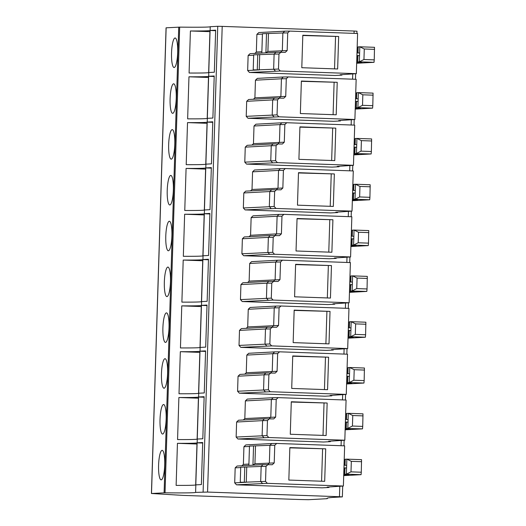 <?xml version="1.0" encoding="UTF-8"?>
<svg xmlns="http://www.w3.org/2000/svg" width="526" height="526" viewBox="0 0 526 526"><rect width="100%" height="100%" fill="white"/><g stroke="black" fill="none" stroke-linecap="round" stroke-linejoin="round"><path stroke-width="0.79" d="M356.924 33.473L356.996 31.212L354.103 31.041L222.202 26.385L207.566 492.066L195.6 492.382A112.735 2.045 -178.2 0 1 165.032 492.803L151.429 493.5L183.081 495.393L299.616 499.522L308.525 499.7L327.238 498.687L327.257 498.188M222.202 26.385L217.744 26.3L203.108 491.974M354.103 31.041L354.031 33.368M352.749 74.067L352.591 79.183M351.309 119.882L351.151 125.004M349.869 165.703L349.711 170.819M348.429 211.518L348.271 216.633M346.989 257.332L346.831 262.454M345.549 303.154L345.391 308.269M344.109 348.968L343.951 354.083M342.669 394.783L342.511 399.905M341.229 440.604L341.072 445.719M339.789 486.418L339.467 496.715L207.566 492.066M261.83 53.047L262.441 33.73L282.87 32.974L284.73 31.165L258.785 32.566L256.892 34.381L256.34 52.028L254.873 53.422M257.747 54.862L257.273 69.879L253.21 69.873L253.683 54.855L274.118 54.099L275.979 52.284L250.034 53.685L248.134 55.5L247.661 70.523L249.442 72.463L335.049 75.481L341.939 75.113L341.953 74.653M254.012 126.01L279.99 124.609L281.851 122.795L255.906 124.202L254.012 126.01L253.46 143.664L252 145.058M245.254 147.135L271.238 145.728L273.099 143.92L247.154 145.321L245.254 147.135L244.781 162.153L246.562 164.099L332.169 167.117L339.06 166.742L339.073 166.282M242.374 238.765L268.359 237.364L267.885 252.388L269.628 254.328L274.546 254.262L272.738 252.322L241.901 253.788L242.374 238.765L244.274 236.95L270.219 235.549L279.49 235.641L281.41 233.827L281.969 216.179L277.11 216.239L278.971 214.43L283.889 214.365L281.969 216.179M278.971 214.43L253.026 215.831L251.132 217.646L250.58 235.293L249.12 236.693M241.901 253.788L243.683 255.728L329.289 258.753L336.18 258.378L336.193 257.918M239.494 330.4L265.479 328.993L267.339 327.185L241.395 328.586L239.494 330.4L239.021 345.424L240.803 347.364L326.409 350.382L333.3 350.014L333.313 349.553M248.252 309.281L274.23 307.874L276.091 306.066L250.146 307.467L248.252 309.281L247.7 326.929L246.24 328.323M244.787 467.213L244.314 482.23L240.25 482.224L240.724 467.206L261.159 466.444L263.02 464.636L237.075 466.036L235.175 467.851L234.701 482.868L236.483 484.814L322.09 487.832L328.98 487.464L328.993 487.004M248.87 465.398L249.482 446.081L269.91 445.325L271.778 443.517L245.826 444.917L243.932 446.725L243.38 464.379L241.921 465.773M236.615 422.03L262.599 420.629L264.46 418.821L238.515 420.221L236.615 422.03L236.141 437.053L237.923 439L323.529 442.018L330.42 441.643L330.433 441.183M245.372 400.911L271.35 399.51L273.211 397.695L247.266 399.096L245.372 400.911L244.82 418.565L243.36 419.958M238.054 376.215L264.039 374.814L265.9 373L239.955 374.4L238.054 376.215L237.581 391.239L239.363 393.178L324.969 396.196L331.86 395.828L331.873 395.368M246.812 355.096L272.79 353.689L274.651 351.881L248.706 353.281L246.812 355.096L246.26 372.743L244.8 374.144M240.934 284.586L266.919 283.179L268.779 281.371L242.834 282.771L240.934 284.586L240.461 299.603L242.243 301.549L327.849 304.567L334.74 304.192L334.753 303.732M249.692 263.46L275.67 262.06L277.531 260.245L251.586 261.646L249.692 263.46L249.14 281.114L247.68 282.508M252.572 171.831L278.55 170.424L280.411 168.616L254.466 170.016L252.572 171.831L252.02 189.478L250.56 190.872M243.814 192.95L269.799 191.549L271.659 189.735L245.714 191.135L243.814 192.95L243.341 207.974L245.123 209.913L330.729 212.931L337.62 212.563L337.633 212.103M255.452 80.195L281.43 78.795L283.29 76.98L257.345 78.381L255.452 80.195L254.9 97.843L253.44 99.243M246.694 101.314L272.678 99.914L274.539 98.099L248.594 99.506L246.694 101.314L246.221 116.338L248.002 118.278L333.609 121.302L340.5 120.927L340.513 120.467M355.655 73.91L355.484 79.288M354.215 119.731L354.044 125.103M352.775 165.545L352.604 170.917M351.335 211.36L351.164 216.738M349.895 257.175L349.724 262.553M348.455 302.996L348.284 308.368M347.015 348.81L346.844 354.189M345.575 394.625L345.404 400.003M344.135 440.446L343.965 445.818M342.696 486.261L342.36 496.886L339.467 496.715M271.778 443.517L276.689 443.451L274.769 445.259L269.91 445.325L269.358 462.979L267.497 464.787M328.98 487.464A82.299 1.493 1.8 0 0 327.165 487.102L343.379 486.031L344.642 445.844L276.689 443.451M343.945 468.022L346.575 467.962L346.654 465.332L344.03 465.24M343.702 475.616L361.079 474.676L346.378 474.156L346.575 467.962L343.945 467.87M244.314 482.23L265.538 481.402L267.346 483.348L236.483 484.814M267.346 483.348L343.379 486.031M246.74 467.226L246.267 482.243L234.701 482.868M265.538 481.402L266.011 466.378L261.159 466.444L260.686 481.468L262.428 483.414M235.175 467.851L240.711 467.548M263.02 464.636L272.29 464.721L274.21 462.913L274.769 445.259M243.38 464.379L248.916 464.077M243.932 446.725L249.469 446.429M342.36 496.886L335.18 497.274A375.794 6.812 -178.2 0 0 326.994 498.431A375.794 6.812 -178.2 0 0 327.238 498.687M217.744 26.3L210.236 26.708A112.735 2.045 -178.2 0 1 179.668 27.122L166.065 27.819L151.429 493.5M346.654 465.332L346.851 459.139L345.076 459.244L344.885 465.273M361.079 474.676L361.283 472.216L350.993 471.855L346.378 474.156L344.602 474.268L348.994 474.676L343.721 474.958M266.011 466.378L267.938 464.57M255.498 446.101L254.939 463.754L274.21 462.913M254.939 463.754L252.947 465.115L253.545 446.087M361.283 472.216L361.546 459.652L346.851 459.139L351.329 461.341L350.993 471.855M344.195 459.934L345.056 459.888M361.612 461.703L351.329 461.341M240.25 482.224L242.644 482.414M171.542 52.916A14.767 3.057 -88 0 0 174.086 67.512A14.767 3.057 -88 0 0 177.676 52.587A14.767 3.057 -88 0 0 175.125 37.99A14.767 3.057 -88 0 0 171.542 52.916M168.662 144.551A14.767 3.057 -88 0 0 171.206 159.141A14.767 3.057 -88 0 0 174.796 144.216A14.767 3.057 -88 0 0 172.245 129.626A14.767 3.057 -88 0 0 168.662 144.551M165.782 236.181A14.767 3.057 -88 0 0 168.327 250.777A14.767 3.057 -88 0 0 171.917 235.852A14.767 3.057 -88 0 0 169.365 221.255A14.767 3.057 -88 0 0 165.782 236.181M162.902 327.816A14.767 3.057 -88 0 0 165.447 342.413A14.767 3.057 -88 0 0 169.037 327.488A14.767 3.057 -88 0 0 166.486 312.891A14.767 3.057 -88 0 0 162.902 327.816M164.717 464.938A14.767 3.057 -88 0 0 162.172 450.341A14.767 3.057 -88 0 0 158.582 465.267A14.767 3.057 -88 0 0 161.127 479.863A14.767 3.057 -88 0 0 164.717 464.938M160.022 419.452A14.767 3.057 -88 0 0 162.567 434.042A14.767 3.057 -88 0 0 166.157 419.117A14.767 3.057 -88 0 0 163.606 404.527A14.767 3.057 -88 0 0 160.022 419.452M161.462 373.631A14.767 3.057 -88 0 0 164.007 388.227A14.767 3.057 -88 0 0 167.597 373.302A14.767 3.057 -88 0 0 165.046 358.706A14.767 3.057 -88 0 0 161.462 373.631M164.342 282.002A14.767 3.057 -88 0 0 166.887 296.592A14.767 3.057 -88 0 0 170.477 281.666A14.767 3.057 -88 0 0 167.925 267.077A14.767 3.057 -88 0 0 164.342 282.002M167.222 190.366A14.767 3.057 -88 0 0 169.766 204.962A14.767 3.057 -88 0 0 173.356 190.037A14.767 3.057 -88 0 0 170.805 175.441A14.767 3.057 -88 0 0 167.222 190.366M170.102 98.73A14.767 3.057 -88 0 0 172.646 113.327A14.767 3.057 -88 0 0 176.236 98.401A14.767 3.057 -88 0 0 173.685 83.805A14.767 3.057 -88 0 0 170.102 98.73M325.712 448.842L289.852 447.58L288.833 480.06L324.687 481.329L325.712 448.842L289.846 447.856M321.577 481.218L322.589 449.013M273.211 397.695L278.129 397.63L276.209 399.444L271.35 399.51L270.798 417.157L268.937 418.972M330.42 441.643A82.299 1.493 1.8 0 0 328.605 441.281L344.819 440.209L346.082 400.03L278.129 397.63M345.141 429.801L362.513 428.861L346.042 428.453L346.24 422.253L348.015 422.148L348.094 419.518L345.47 419.426M346.24 422.266L345.385 422.207M362.513 428.861L362.723 426.402L352.433 426.04L347.817 428.342L348.015 422.148L345.385 422.056M236.141 437.053L266.978 435.587L268.786 437.527L237.923 439M268.786 437.527L344.819 440.209M266.978 435.587L267.451 420.563L262.599 420.629L262.126 435.653L263.868 437.593M264.46 418.821L273.73 418.906L275.65 417.092L276.209 399.444M244.82 418.565L275.65 417.092M348.094 419.518L348.291 413.318L346.516 413.429L346.325 419.452M346.042 428.453L350.434 428.854L345.161 429.144M267.451 420.563L269.378 418.755M362.723 426.402L362.986 413.837L348.291 413.318L352.768 415.527L352.433 426.04M345.635 414.12L346.496 414.074M363.052 415.888L352.768 415.527M327.152 403.028L291.292 401.759L290.273 434.246L326.127 435.508L327.152 403.028L291.286 402.042M323.017 435.403L324.029 403.192M274.651 351.881L279.569 351.815L277.649 353.623L272.79 353.689L272.238 371.343L270.377 373.151M331.86 395.828A82.299 1.493 1.8 0 0 330.045 395.467L346.259 394.395L347.522 354.208L279.569 351.815M346.825 376.386L349.455 376.327L349.534 373.697L346.91 373.605M346.581 383.98L363.953 383.046L349.257 382.527L349.455 376.327L346.825 376.235M237.581 391.239L268.418 389.766L270.226 391.712L239.363 393.178M270.226 391.712L346.259 394.395M268.418 389.766L268.891 374.749L264.039 374.814L263.565 389.832L265.308 391.778M265.9 373L275.17 373.092L277.09 371.277L277.649 353.623M246.26 372.743L277.09 371.277M349.534 373.697L349.731 367.503L347.956 367.615L347.765 373.638M363.953 383.046L364.163 380.587L353.873 380.226L349.257 382.527L347.482 382.632L351.874 383.04L346.601 383.322M268.891 374.749L270.818 372.934M364.163 380.587L364.426 368.022L349.731 367.503L354.208 369.706L353.873 380.226M347.075 368.305L347.936 368.259M364.492 370.074L354.208 369.706M328.592 357.207L292.732 355.944L291.713 388.431L327.566 389.694L328.592 357.207L292.726 356.22M324.457 389.582L325.469 357.378M276.091 306.066L281.009 306L279.089 307.809L274.23 307.874L273.678 325.528L271.817 327.336M333.3 350.014A82.299 1.493 1.8 0 0 331.485 349.652L347.699 348.58L348.962 308.394L281.009 306M348.265 330.571L350.895 330.512L350.973 327.882L348.35 327.79M348.021 338.165L365.392 337.225L350.697 336.706L350.895 330.512L348.265 330.42M239.021 345.424L269.858 343.951L271.666 345.898L240.803 347.364M271.666 345.898L347.699 348.58M269.858 343.951L270.331 328.928L265.479 328.993L265.005 344.017L266.748 345.963M267.339 327.185L276.61 327.271L278.53 325.462L279.089 307.809M247.7 326.929L278.53 325.462M350.973 327.882L351.171 321.688L349.395 321.794L349.205 327.823M365.392 337.225L365.603 334.766L355.313 334.404L350.697 336.706L348.922 336.818L353.314 337.225L348.041 337.508M270.331 328.928L272.258 327.119M365.603 334.766L365.866 322.208L351.171 321.688L355.648 323.891L355.313 334.404M348.514 322.484L349.376 322.438M365.932 324.253L355.648 323.891M330.026 311.392L294.172 310.13L293.153 342.61L329.006 343.879L330.026 311.392L294.165 310.406M325.896 343.767L326.909 311.563M277.531 260.245L282.449 260.179L280.529 261.994L275.67 262.06L275.118 279.707L273.257 281.522M334.74 304.192A82.299 1.493 1.8 0 0 332.925 303.831L349.139 302.759L350.401 262.579L282.449 260.179M349.461 292.351L366.832 291.411L350.362 291.003L350.559 284.803L352.335 284.697L352.413 282.067L349.79 281.975M350.559 284.816L349.705 284.757M366.832 291.411L367.043 288.952L356.753 288.59L352.137 290.891L352.335 284.697L349.705 284.605M240.461 299.603L271.298 298.137L273.106 300.076L242.243 301.549M273.106 300.076L349.139 302.759M271.298 298.137L271.771 283.113L266.919 283.179L266.445 298.203L268.188 300.149M268.779 281.371L278.05 281.456L279.97 279.641L280.529 261.994M249.14 281.114L279.97 279.641M352.413 282.067L352.611 275.867L350.835 275.979L350.645 282.002M350.362 291.003L354.754 291.404L349.481 291.693M271.771 283.113L273.698 281.305M367.043 288.952L367.306 276.387L352.611 275.867L357.088 278.076L356.753 288.59M349.954 276.669L350.816 276.623M367.372 278.438L357.088 278.076M331.465 265.577L295.612 264.308L294.593 296.795L330.446 298.058L331.465 265.577L295.605 264.591M327.336 297.953L328.349 265.742M336.18 258.378A82.299 1.493 1.8 0 0 334.365 258.016L350.579 256.944L351.841 216.758L283.889 214.365M351.144 238.942L353.774 238.876L353.853 236.253L351.23 236.154M350.901 246.53L368.272 245.596L353.577 245.077L353.774 238.876L351.144 238.784M269.628 254.328L243.683 255.728M274.546 254.262L350.579 256.944M272.738 252.322L273.211 237.298L268.359 237.364L270.219 235.549M250.58 235.293L276.558 233.892L274.697 235.701M251.132 217.646L277.11 216.239L276.558 233.892L281.41 233.827M353.853 236.253L354.051 230.053L352.275 230.164L352.085 236.187M368.272 245.596L368.483 243.137L358.193 242.775L353.577 245.077L351.802 245.188L356.194 245.589L350.921 245.872M273.211 237.298L275.137 235.484M368.483 243.137L368.746 230.572L354.051 230.053L358.528 232.255L358.193 242.775M351.394 230.855L352.256 230.809M368.811 232.624L358.528 232.255M332.905 219.756L297.052 218.494L296.033 250.981L331.886 252.243L332.905 219.756L297.045 218.77M328.776 252.132L329.789 219.927M280.411 168.616L285.329 168.55L283.409 170.358L278.55 170.424L277.998 188.078L276.137 189.886M337.62 212.563A82.299 1.493 1.8 0 0 335.805 212.202L352.019 211.13L353.281 170.943L285.329 168.55M352.584 193.121L355.214 193.062L355.293 190.432L352.67 190.34M352.341 200.715L369.712 199.775L355.017 199.255L355.214 193.062L352.584 192.97M243.341 207.974L274.178 206.501L275.986 208.447L245.123 209.913M275.986 208.447L352.019 211.13M274.178 206.501L274.651 191.484L269.799 191.549L269.325 206.567L271.068 208.513M271.659 189.735L280.93 189.82L282.85 188.012L283.409 170.358M252.02 189.478L282.85 188.012M355.293 190.432L355.491 184.238L353.715 184.35L353.525 190.373M369.712 199.775L369.923 197.322L359.633 196.954L355.017 199.255L353.242 199.367L357.634 199.775L352.361 200.058M274.651 191.484L276.577 189.669M369.923 197.322L370.186 184.757L355.491 184.238L359.962 186.441L359.633 196.954M352.834 185.034L353.696 184.988M370.251 186.802L359.962 186.441M334.345 173.942L298.492 172.679L297.473 205.16L333.326 206.429L334.345 173.942L298.485 172.955M330.216 206.317L331.229 174.113M281.851 122.795L286.769 122.729L284.849 124.544L279.99 124.609L279.438 142.257L277.577 144.071M339.06 166.742A82.299 1.493 1.8 0 0 337.245 166.38L353.452 165.309L354.721 125.129L286.769 122.729M353.781 154.9L371.152 153.96L354.682 153.553L354.879 147.352L356.654 147.247L356.733 144.617L354.11 144.525M354.879 147.365L354.024 147.306M371.152 153.96L371.363 151.501L361.073 151.14L356.457 153.441L356.654 147.247L354.024 147.155M244.781 162.153L275.617 160.686L277.426 162.633L246.562 164.099M277.426 162.633L353.452 165.309M275.617 160.686L276.091 145.663L271.238 145.728L270.765 160.752L272.507 162.698M273.099 143.92L282.37 144.006L284.29 142.191L284.849 124.544M253.46 143.664L284.29 142.191M356.733 144.617L356.93 138.417L355.155 138.529L354.965 144.551M354.682 153.553L359.074 153.954L353.801 154.243M276.091 145.663L278.017 143.854M371.363 151.501L371.626 138.936L356.93 138.417L361.401 140.626L361.073 151.14M354.274 139.219L355.135 139.173M371.691 140.988L361.401 140.626M335.785 128.127L299.932 126.858L298.913 159.345L334.766 160.608L335.785 128.127L299.925 127.141M331.656 160.502L332.669 128.291M283.29 76.98L288.209 76.914L286.289 78.729L281.43 78.795L280.877 96.442L279.017 98.257M340.5 120.927A82.299 1.493 1.8 0 0 338.685 120.566L354.892 119.494L356.161 79.308L288.209 76.914M355.464 101.492L358.094 101.426L358.173 98.803L355.55 98.71M355.221 109.079L372.592 108.146L357.897 107.626L358.094 101.426L355.464 101.334M246.221 116.338L277.057 114.872L278.865 116.811L248.002 118.278M278.865 116.811L354.892 119.494M277.057 114.872L277.531 99.848L272.678 99.914L272.205 114.938L273.947 116.877M274.539 98.099L283.81 98.191L285.73 96.376L286.289 78.729M254.9 97.843L285.73 96.376M358.173 98.803L358.37 92.602L356.595 92.714L356.404 98.737M372.592 108.146L372.803 105.687L362.513 105.325L357.897 107.626L356.122 107.738L360.514 108.139L355.241 108.422M277.531 99.848L279.457 98.033M372.803 105.687L373.065 93.122L358.37 92.602L362.841 94.805L362.513 105.325M355.714 93.404L356.575 93.358M373.131 95.173L362.841 94.805M337.225 82.306L301.372 81.043L300.353 113.531L336.206 114.793L337.225 82.306L301.365 81.32M333.096 114.681L334.109 82.477M284.73 31.165L289.648 31.1L287.729 32.908L282.87 32.974L282.317 50.627L280.457 52.436M341.939 75.113A82.299 1.493 1.8 0 0 340.125 74.751L356.332 73.679L357.601 33.493L289.648 31.1M356.904 55.671L359.534 55.611L359.613 52.981L356.99 52.889M356.661 63.265L374.032 62.324L359.337 61.812L359.534 55.611L356.904 55.519M257.273 69.879L278.497 69.051L280.305 70.997L249.442 72.463M280.305 70.997L356.332 73.679M259.699 54.875L259.226 69.899L247.661 70.523M278.497 69.051L278.971 54.033L274.118 54.099L273.645 69.116L275.387 71.063M248.134 55.5L253.67 55.197M275.979 52.284L285.25 52.37L287.17 50.562L287.729 32.908M256.34 52.028L261.869 51.732M256.892 34.381L262.428 34.078M359.613 52.981L359.81 46.788L358.035 46.899L357.844 52.922M374.032 62.324L374.242 59.872L363.953 59.504L359.337 61.812L357.562 61.917L361.954 62.324L356.681 62.607M278.971 54.033L280.897 52.219M268.457 33.756L267.898 51.403L287.17 50.562M267.898 51.403L265.906 52.764L266.504 33.736M374.242 59.872L374.505 47.307L359.81 46.788L364.281 48.99L363.953 59.504M357.154 47.583L358.015 47.537M374.571 49.352L364.281 48.99M253.21 69.873L255.603 70.063M338.665 36.491L302.812 35.229L301.792 67.709L337.646 68.978L338.665 36.491L302.805 35.505M334.536 68.867L335.549 36.662M210.236 26.708L210.117 30.462A112.735 2.045 -178.2 0 1 210.084 30.495L208.756 72.555A112.735 2.045 -178.2 0 0 208.796 72.522L208.677 76.277L214.214 75.981L212.892 118.041L207.356 118.337L207.237 122.091L212.78 121.795L211.452 163.856L205.916 164.158L205.797 167.912L211.34 167.61L210.012 209.67L204.476 209.973L204.358 213.727L209.9 213.431L208.572 255.491L203.036 255.787L202.918 259.542L208.46 259.246L207.139 301.306L201.596 301.608L201.478 305.363L207.02 305.06L205.699 347.121L200.156 347.423L200.038 351.177L205.581 350.881L204.259 392.942L198.716 393.238L198.598 396.992L204.141 396.696L202.819 438.756L197.276 439.059L197.158 442.813L202.701 442.511L201.379 484.571L195.836 484.873L195.6 492.382M207.356 118.337A112.735 2.045 -178.2 0 1 207.316 118.37L208.644 76.309A112.735 2.045 -178.2 0 0 208.677 76.277M205.916 164.158A112.735 2.045 -178.2 0 1 205.883 164.191L207.205 122.131A112.735 2.045 -178.2 0 0 207.237 122.091M204.476 209.973A112.735 2.045 -178.2 0 1 204.443 210.005L205.765 167.945A112.735 2.045 -178.2 0 0 205.797 167.912M203.036 255.787A112.735 2.045 -178.2 0 1 203.003 255.82L204.325 213.76A112.735 2.045 -178.2 0 0 204.358 213.727M201.596 301.608A112.735 2.045 -178.2 0 1 201.563 301.641L202.885 259.581A112.735 2.045 -178.2 0 0 202.918 259.542M200.156 347.423A112.735 2.045 -178.2 0 1 200.123 347.456L201.445 305.396A112.735 2.045 -178.2 0 0 201.478 305.363M198.716 393.238A112.735 2.045 -178.2 0 1 198.683 393.27L200.005 351.21A112.735 2.045 -178.2 0 0 200.038 351.177M197.276 439.052A112.735 2.045 -178.2 0 1 197.243 439.092L198.565 397.031A112.735 2.045 -178.2 0 0 198.598 396.992M195.836 484.873A112.735 2.045 -178.2 0 1 195.803 484.906L197.125 442.846A112.735 2.045 -178.2 0 0 197.158 442.813M190.405 30.975A112.735 2.045 -178.2 0 0 209.966 30.541L208.644 72.608A112.735 2.045 -178.2 0 1 189.084 73.035L190.405 30.975L209.933 31.665M188.965 76.796A112.735 2.045 -178.2 0 0 208.526 76.362L207.205 118.422A112.735 2.045 -178.2 0 1 187.644 118.856L188.965 76.796L208.493 77.48M187.526 122.611A112.735 2.045 -178.2 0 0 207.086 122.177L205.765 164.237A112.735 2.045 -178.2 0 1 186.204 164.671L187.526 122.611L207.053 123.301M186.086 168.425A112.735 2.045 -178.2 0 0 205.646 167.991L204.325 210.058A112.735 2.045 -178.2 0 1 184.764 210.485L186.086 168.425L205.613 169.116M184.646 214.24A112.735 2.045 -178.2 0 0 204.206 213.812L202.885 255.873A112.735 2.045 -178.2 0 1 183.324 256.307L184.646 214.24L204.173 214.93M183.206 260.061A112.735 2.045 -178.2 0 0 202.766 259.627L201.445 301.687A112.735 2.045 -178.2 0 1 181.884 302.121L183.206 260.061L202.734 260.751M181.766 305.876A112.735 2.045 -178.2 0 0 201.326 305.442L200.005 347.502A112.735 2.045 -178.2 0 1 180.444 347.936L181.766 305.876L201.294 306.566M180.326 351.69A112.735 2.045 -178.2 0 0 199.887 351.263L198.565 393.323A112.735 2.045 -178.2 0 1 179.004 393.757L180.326 351.69L199.854 352.381M178.886 397.511A112.735 2.045 -178.2 0 0 198.447 397.077L197.125 439.138A112.735 2.045 -178.2 0 1 177.564 439.572L178.886 397.511L198.414 398.195M177.446 443.326A112.735 2.045 -178.2 0 0 197.007 442.892L195.685 484.952A112.735 2.045 -178.2 0 1 176.125 485.386L177.446 443.326L196.974 444.016M210.117 30.462L215.653 30.16L214.332 72.22L208.796 72.522M207.205 122.131L212.76 122.321M205.765 167.945L211.32 168.142M204.325 213.76L209.881 213.957M202.885 259.581L208.441 259.772M201.445 305.396L207.001 305.593M200.005 351.21L205.561 351.407M198.565 397.031L204.121 397.222M197.125 442.846L202.681 443.043M210.084 30.495L215.64 30.692M208.644 76.309L214.2 76.507M179.668 27.122L165.032 492.803M178.735 27.128L164.099 492.803M166.144 27.806L151.508 493.487M345.24 459.224L345.049 465.273M344.964 468.048L344.767 474.248M346.68 413.41L346.489 419.459M346.404 422.233L346.207 428.427M348.12 367.589L347.929 373.644M347.844 376.419L347.647 382.612M349.56 321.774L349.369 327.829M349.284 330.598L349.086 336.798M351 275.959L350.809 282.008M350.724 284.783L350.526 290.977M352.44 230.138L352.249 236.194M352.164 238.968L351.966 245.162M353.88 184.324L353.689 190.379M353.603 193.147L353.406 199.347M355.32 138.509L355.129 144.558M355.043 147.333L354.846 153.526M356.76 92.688L356.569 98.743M356.483 101.518L356.286 107.712M358.199 46.873L358.009 52.929M357.923 55.697L357.726 61.897M344.8 468.074L344.602 474.268M347.679 376.438L347.482 382.632M349.119 330.624L348.922 336.818M351.999 238.988L351.802 245.188M353.439 193.173L353.242 199.367M356.319 101.538L356.122 107.738M357.759 55.723L357.562 61.917"/></g></svg>
